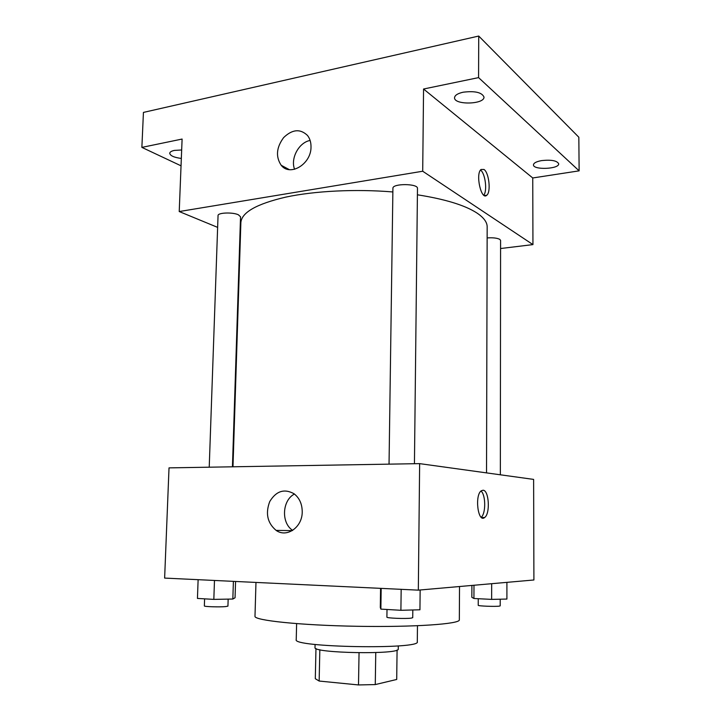 <?xml version="1.0" encoding="UTF-8"?>
<svg xmlns="http://www.w3.org/2000/svg" width="721" height="721" viewBox="0 0 721 721"><rect width="100%" height="100%" fill="white"/><g stroke="black" fill="none" stroke-linecap="round" stroke-linejoin="round"><path stroke-width="1.08" d="M359.049 652.811L358.499 684.941L319.151 681.048L315.302 678.713L315.969 648.512M397.082 650.009L396.703 679.47L375.271 684.58L358.499 684.941M375.758 652.595L375.271 684.58M398.289 645.899L398.253 648.972C400.894 654.812 312.166 653.262 315.014 647.521L315.077 644.439M319.836 649.729L319.151 681.048M417.468 625.747L417.297 641.753C421.614 649.693 291.635 647.422 296.232 639.635L296.619 623.638M459.52 586.524L459.331 619.826C460.44 623.989 414.205 627.306 357.012 626.288C299.819 625.314 253.729 620.375 254.991 616.257L255.973 582.433M419.64 463.63L533.621 479.402L533.91 579.981L418.324 590.148L164.631 578.089L169.02 467.875L419.64 463.63L418.324 590.148M302.225 511.937C302.324 527.285 286.769 538.082 276.125 530.386C267.401 523.04 265.274 513.424 269.735 501.564C276.161 491.001 284.254 488.396 294.024 493.732C299.449 497.959 302.18 504.033 302.225 511.937M483.052 490.226C489.054 490.172 490.406 513.875 484.611 517.525C478.023 523.284 474.472 495.228 481.267 490.803L483.052 490.226M480.997 491.028C485.819 494.696 485.981 513.595 481.204 517.263M292.672 530.368C280.974 522.968 282.118 500.347 294.438 494.038M417.414 194.796C445.055 199.149 464.865 205.206 476.833 212.947C483.764 217.571 487.207 222.23 487.171 226.935L486.531 472.886M232.982 466.793L240.868 222.636C241.58 212.434 256.577 203.926 285.849 197.094C314.771 190.921 355.633 188.857 392.864 191.957M414.44 463.72L417.477 188.415C418.189 183.458 392.323 183.323 392.918 188.289L389.043 464.153M487.144 237.921C492.912 237.533 497.13 238.011 499.788 239.363L500.581 240.408L500.347 474.797M209.225 467.19L218.048 215.579C217.616 212.623 232.685 212.019 238.39 214.786L240.535 216.796L232.441 466.802M500.572 248.529L532.945 244.599L422.704 171.238L179.223 211.541L217.634 227.376M239.895 236.551L240.417 236.767M478.573 77.616L478.726 36.05L578.837 137.233L579.125 170.85L478.573 77.616L423.56 89.016L422.704 171.238M532.945 244.599L532.747 177.97L579.125 170.85M478.726 36.05L143.434 112.413L141.875 147.39L181.043 165.821M179.223 211.541L182.107 139.054L141.875 147.39M311.012 146.967C311.265 164.127 289.995 176.906 281.199 165.271C275.557 156.718 276.368 147.49 283.632 137.594C292.293 129.266 300.242 128.563 307.497 135.458C309.904 138.549 311.075 142.388 311.012 146.967M532.747 177.97L423.56 89.016M484.016 169.471C489.045 172.707 491.118 192.092 486.792 195.22C481.322 200.925 475.211 173.932 481.042 169.471L484.016 169.471M480.51 170.066C485.224 173.157 487.513 190.831 483.782 195.166M294.601 169.291C290.248 158.53 298.873 142.416 310.12 140.451M181.331 158.44C174.167 157.502 170.3 155.799 169.723 153.312C169.859 152.014 171.418 151.049 174.392 150.41L181.665 149.977M541.714 160.585C551.439 159.584 557.099 160.666 558.694 163.811C559.244 169.156 532.909 170.183 533.459 164.821C533.738 162.946 536.487 161.531 541.714 160.585M463.215 92.198C474.977 90.774 481.898 92.387 483.989 97.038C484.557 104.545 453.86 105.194 454.554 97.696C454.825 95.262 457.709 93.433 463.215 92.198M420.145 589.985L419.946 609.786L400.903 610.29L380.868 609.119L380.3 607.506L380.58 588.354M401.164 589.327L400.903 610.29M381.175 588.381L380.868 609.119M387.006 609.479L386.898 617.14C386.177 618.158 405.977 618.951 411.33 618.104L412.736 617.672L412.818 609.975M235.569 581.459L235.055 597.763L232.838 599.034L213.831 599.385L197.446 598.43L198.122 579.684M233.397 581.36L232.838 599.034M214.479 580.459L213.831 599.385M204.602 598.845L204.349 605.919C203.764 606.685 219.517 607.19 225.601 606.595L227.935 606.118L228.16 599.124M506.908 582.361L506.908 599.061L491.632 599.385L473.931 598.493L471.849 597.312L471.904 585.434M491.668 583.695L491.632 599.385M473.985 585.254L473.931 598.493M478.257 598.709L478.23 605.298C477.608 606.046 495.498 606.749 499.392 606.118L500.212 605.856L500.221 599.205M481.475 517.489L484.611 517.525M292.248 530.629L276.125 530.386M484.44 195.571L486.792 195.22M289.319 169.642L281.199 165.271"/></g></svg>
